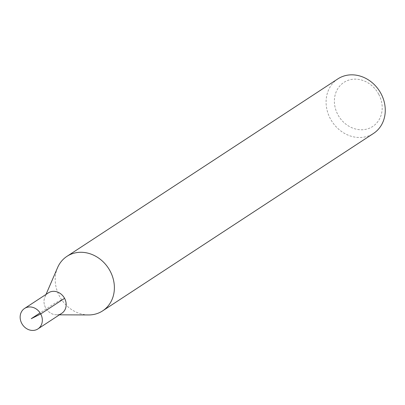 <?xml version="1.0" encoding="UTF-8"?>
<svg xmlns="http://www.w3.org/2000/svg" width="405" height="405" viewBox="0 0 405 405"><rect width="100%" height="100%" fill="white"/><g stroke="black" fill="none" stroke-linecap="round" stroke-linejoin="round"><path stroke-width="0.3" stroke-dasharray="2.02 1.52" d="M378.726 94.249A26.325 22.796 -123.2 0 0 337.319 89.485A26.325 22.796 -123.2 0 0 358.84 129.62A26.325 22.796 -123.2 0 0 378.726 94.249M337.826 78.909A32.582 28.218 -123.2 0 0 332.075 121.627A32.582 28.218 -123.2 0 0 373.531 133.422M48.144 293.017A12.216 10.581 -123.2 0 0 44.884 297.078A12.216 10.581 -123.2 0 0 46.241 308.868A12.216 10.581 -123.2 0 0 56.508 314.822A12.216 10.581 -123.2 0 0 61.53 313.45M57.576 267.634A32.582 28.218 -123.2 0 0 61.19 299.072A32.582 28.218 -123.2 0 0 88.563 314.948M48.397 292.85A12.211 10.576 -123.2 0 0 46.241 308.863A12.211 10.576 -123.2 0 0 61.783 313.283M64.567 298.338L55.09 303.072L40.095 312.893M56.508 314.822L59.424 314.832M44.884 297.078L46.038 294.4"/><path stroke-width="0.61" d="M59.424 314.832L88.563 314.948A32.582 28.218 -123.2 0 0 102.647 310.868L373.531 133.422A32.582 28.218 -123.2 0 0 380.963 93.54A32.582 28.218 -123.2 0 0 337.826 78.909L66.941 256.36A32.582 28.218 -123.2 0 0 57.576 267.634L46.038 294.4M61.53 313.45A12.216 10.581 -123.2 0 0 64.572 298.333A12.216 10.581 -123.2 0 0 48.144 293.017M102.647 310.868A32.582 28.218 -123.2 0 0 110.079 270.986A32.582 28.218 -123.2 0 0 66.941 256.36M40.723 313.956A12.216 10.581 -123.2 0 0 24.548 308.468A12.216 10.581 -123.2 0 0 22.391 324.491A12.216 10.581 -123.2 0 0 37.938 328.911A12.216 10.581 -123.2 0 0 40.723 313.956M37.938 328.911L61.783 313.283A12.211 10.576 -123.2 0 0 64.567 298.338A12.211 10.576 -123.2 0 0 48.397 292.85L24.548 308.468M40.095 312.893L31.241 318.689L40.723 313.956L64.567 298.338"/></g></svg>
